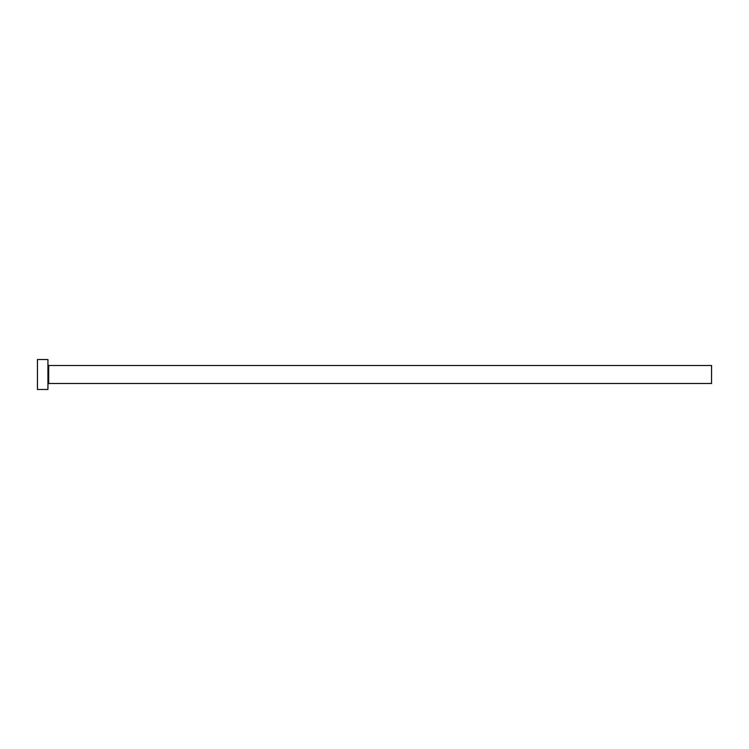 <?xml version="1.0" encoding="UTF-8"?>
<svg xmlns="http://www.w3.org/2000/svg" width="749" height="749" viewBox="0 0 749 749"><rect width="100%" height="100%" fill="white"/><g stroke="black" fill="none" stroke-linecap="round" stroke-linejoin="round"><path stroke-width="1.12" d="M48.685 383.488L48.685 365.512L711.55 365.512L711.55 383.488L48.685 383.488L47.936 384.237M47.936 374.5L47.936 389.48L37.45 389.48L37.45 359.52L47.936 359.52L47.936 374.5M48.685 365.512L47.936 364.763"/></g></svg>
